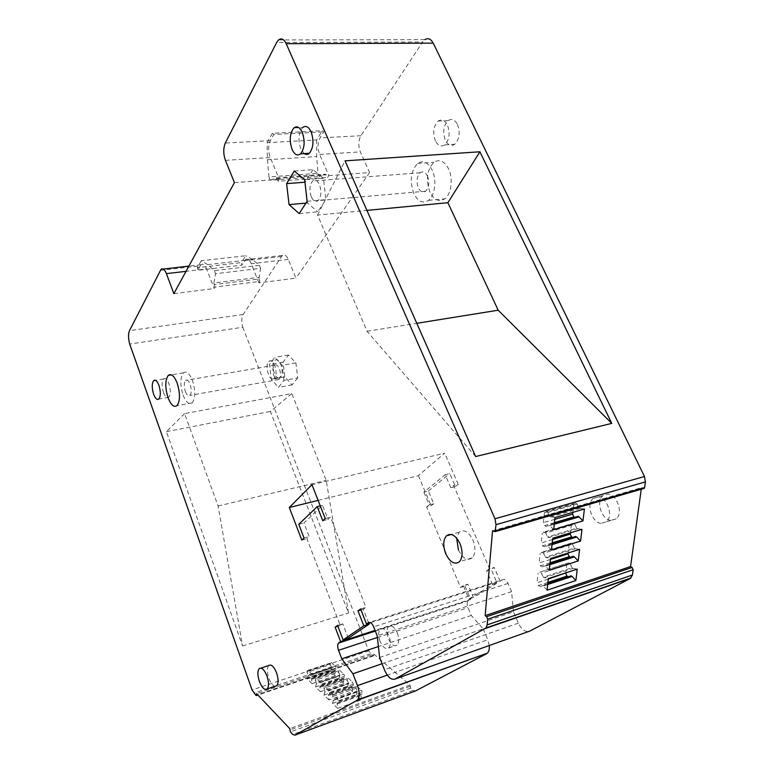 <?xml version="1.0" encoding="UTF-8"?>
<svg xmlns="http://www.w3.org/2000/svg" width="774" height="774" viewBox="0 0 774 774"><rect width="100%" height="100%" fill="white"/><g stroke="black" fill="none" stroke-linecap="round" stroke-linejoin="round"><path stroke-width="0.58" stroke-dasharray="3.87 2.9" d="M435.433 140.974C432.531 132.741 433.45 126.104 438.19 121.054C441.722 118.857 444.798 120.154 447.411 124.933C450.333 133.215 449.433 139.871 444.711 144.902C441.112 147.128 438.026 145.822 435.433 140.974M457.473 124.43C460.395 132.654 459.475 139.272 454.706 144.283C451.087 146.499 447.972 145.202 445.379 140.384C442.476 132.199 443.425 125.591 448.204 120.58C451.764 118.383 454.851 119.67 457.473 124.43M380.044 641.394C378.109 635.802 378.196 631.748 380.305 629.223C383.246 627.54 386.12 629.717 388.925 635.744C390.87 641.356 390.793 645.419 388.683 647.954C385.704 649.628 382.82 647.441 380.044 641.394M397.352 632.958C399.297 638.54 399.21 642.594 397.081 645.119C394.072 646.803 391.17 644.636 388.384 638.618C386.449 633.064 386.555 629.02 388.683 626.495C391.644 624.802 394.537 626.959 397.352 632.958M600.895 523.398C591.829 522.382 586.015 504.058 592.961 498.543L598.341 496.927C607.367 497.605 613.521 516.21 606.506 521.792L600.895 523.398M610.657 520.428C601.553 519.441 595.757 501.233 602.753 495.728L608.151 494.112C617.217 494.75 623.351 513.239 616.298 518.812L610.657 520.428M278.766 377.944C274.035 378.244 270.803 362.9 275.022 360.2L276.357 359.736C281.078 359.252 284.416 374.78 280.169 377.48L278.766 377.944M184.599 413.606L166.42 431.66L242.572 645.971L218.094 505.993L184.599 413.606L291.808 393.55L270.407 411.458L348.552 612.989L326.202 480.393L291.808 393.55M218.094 505.993L326.202 480.393M207.732 264.611L252.508 259.483L259.367 265.327L214.35 270.629L207.732 264.611L201.23 260.751L245.726 255.749L241.556 262.57L241.865 265.143L197.709 270.3L197.37 267.678L241.556 262.57M252.508 259.483L245.726 255.749M201.23 260.751L197.37 267.678M213.943 282.936L214.127 284.6L258.922 279.008L260.567 268.326L215.54 273.706L213.943 282.936L258.758 277.373M214.35 270.629L215.54 273.706M259.367 265.327L260.567 268.326M316.585 139.949L316.672 156.59L317.998 173.337L319.41 176.607L325.515 174.179L327.605 177.498L328.844 175.592L319.652 154.432C317.456 148.366 317.582 142.871 320.02 137.927L323.716 131.909L322.207 130.748L316.585 139.949L267.098 142.668L267.417 159.734L316.672 156.59M267.417 159.734L268.936 176.917L317.998 173.337M268.936 176.917L270.329 180.265L319.41 176.607M270.329 180.265L276.134 177.817L278.176 181.232L327.605 177.498M267.098 142.668L272.342 133.263L322.207 130.748M475.642 456.544L367.06 331.301L317.563 215.066L366.905 210.383M367.06 331.301L416.789 323.309M548.495 537.562L577.665 528.71L576.64 528.139L547.479 536.962L552.742 538.23M576.64 528.139L574.85 524.259L545.689 533.005L547.479 536.962M574.85 524.259L573.137 523.292L543.996 532.009L545.689 533.005M573.137 523.292L571.396 524.395L542.284 533.112L543.996 532.009M552.607 539.507L541.249 542.98L542.284 533.112M571.396 524.395L570.419 532.841M552.239 542.864L542.535 545.844L541.249 542.98M575.672 536.44L573.263 537.911L544.219 546.86L542.535 545.844M573.263 537.911L572.441 537.437M552.152 543.677L546.579 545.389L544.219 546.86M552.046 544.615L547.586 545.989L546.579 545.389M546.318 557.812L575.324 548.669L574.308 548.079L545.312 557.193L550.527 558.567M574.308 548.079L572.537 544.199L543.541 553.246L545.312 557.193M572.537 544.199L570.835 543.213L541.858 552.22L543.541 553.246M570.835 543.213L540.165 553.265L541.858 552.22M550.44 559.418L539.139 562.998L540.165 553.265M569.103 544.257L568.097 553.004M550.072 562.775L540.416 565.862L539.139 562.998M573.35 556.264L570.97 557.667L542.09 566.897L540.416 565.862M570.97 557.667L570.264 557.241M549.966 563.733L542.09 566.897M549.859 564.701L545.418 566.123L544.422 565.504M544.17 577.762L573.012 568.348L572.005 567.739L543.174 577.133L548.34 578.613M572.005 567.739L570.245 563.869L541.423 573.195L543.174 577.133M570.245 563.869L568.561 562.853L539.759 572.141L541.423 573.195M568.561 562.853L539.759 572.141M548.302 579.039L537.069 582.725L538.075 573.137M566.849 563.849L565.813 572.876M547.934 582.416L538.336 585.589L537.069 582.725M571.057 575.808L539.991 586.653L538.336 585.589M568.697 577.143L568.116 576.775M547.808 583.499L539.991 586.653M547.702 584.496L543.29 585.957L542.303 585.318M554.271 524.24L549.782 525.565L548.766 524.985L546.376 526.523L544.683 525.536L543.377 522.673L544.432 512.649L546.163 511.498L547.876 512.465L549.675 516.432L554.997 517.583M554.368 523.321L548.766 524.985M578.023 516.326L575.595 517.874L546.376 526.523M575.595 517.874L574.627 517.332M554.445 522.653L544.683 525.536M554.813 519.315L543.377 522.673M550.701 517.013L580.045 508.47L579.01 507.908L577.211 504.019L575.479 503.081L573.718 504.232L572.77 512.388M573.718 504.232L544.432 512.649M575.479 503.081L546.163 511.498M577.211 504.019L547.876 512.465M579.01 507.908L549.675 516.432M328.979 699.967L323.938 695.1L324.78 692.179L348.348 683.945L348.387 683.065L324.799 691.288L323.755 686.867L324.625 686.325L328.824 690.331L329.627 692.469L329.579 693.978L328.369 694.713L328.979 699.967L352.596 691.588L352.006 686.403L353.263 685.658L353.321 684.168L352.509 682.049L328.824 690.331M348.387 683.065L347.284 680.172L323.706 688.367M347.284 680.172L347.342 678.692L323.755 686.867M347.342 678.692L324.625 686.325M348.242 678.14L352.509 682.049M353.321 684.168L329.627 692.469M353.263 685.658L329.579 693.978M352.006 686.403L328.369 694.713M351.977 687.283L328.34 695.603M324.78 692.179L324.799 691.288M320.436 691.724L315.511 686.964L316.324 684.061L339.747 676.012L339.776 675.141L316.343 683.181L315.308 678.798L316.16 678.256L320.262 682.165L321.055 684.284L321.017 685.783L319.826 686.519L320.436 691.724L343.908 683.548L343.327 678.401L344.546 677.656L344.594 676.176L343.801 674.086L320.262 682.165M339.776 675.141L338.702 672.287L315.27 680.288M338.702 672.287L338.751 670.816L315.308 678.798M338.751 670.816L316.16 678.256M339.622 670.265L343.801 674.086M344.594 676.176L321.055 684.284M344.546 677.656L321.017 685.783M343.327 678.401L319.826 686.519M343.288 679.282L319.807 687.409M316.324 684.061L316.343 683.181M312.086 683.665L307.268 679.011L308.052 676.118L331.33 668.252L331.359 667.381L308.071 675.247L307.017 672.393L307.046 670.913L307.878 670.361L311.893 674.193L312.667 676.283L312.638 677.763L311.477 678.517L312.086 683.665L335.413 675.673L334.823 670.584L336.013 669.829L336.061 668.359L335.287 666.298L311.893 674.193M331.359 667.381L330.295 664.576L307.017 672.393M330.295 664.576L330.343 663.115L307.046 670.913M330.343 663.115L307.878 670.361M331.195 662.554L335.287 666.298M336.061 668.359L312.667 676.283M336.013 669.829L312.638 677.763M334.823 670.584L311.477 678.517M334.794 671.445L311.458 679.388M308.052 676.118L308.071 675.247M338.344 702.366L337.087 703.082L337.696 708.384L332.549 703.411L333.449 699.59L332.385 695.11L333.284 694.578L337.57 698.67L338.344 702.366L362.174 693.843L362.232 692.333L338.393 700.838M337.058 703.982L360.848 695.458L360.887 694.568L362.174 693.843M360.887 694.568L337.087 703.082M362.232 692.333L361.419 690.195L337.57 698.67M333.42 700.48L357.143 692.043L357.182 691.163L356.069 688.231L356.127 686.741L357.046 686.199L333.284 694.578M357.046 686.199L361.419 690.195M356.127 686.741L332.385 695.11M356.069 688.231L332.336 696.619M357.182 691.163L333.449 699.59M272.748 379.018C268.046 379.308 264.805 363.915 269.004 361.216L270.32 360.742C275.012 360.268 278.359 375.854 274.141 378.544L272.748 379.018M450.816 487.717L445.195 474.685L449.771 473.543L455.393 486.536L450.816 487.717L453.612 485.492L489.603 568.842L494.209 567.419L491.18 569.345L497.111 583.064L473.504 597.557L467.854 584.225L463.355 585.647L469.005 599.018L473.504 597.557M423.881 492.216L429.241 504.9L433.73 503.719L428.361 491.064L423.881 492.216L445.195 474.685M428.361 491.064L449.771 473.543M469.005 599.018L492.516 584.544L497.111 583.064M492.516 584.544L486.594 570.777L491.18 569.345M458.46 550.024C462.833 558.596 467.457 561.189 472.334 557.802C475.584 553.574 475.768 547.624 472.895 539.962C468.454 531.428 463.849 528.865 459.098 532.26L456.621 538.085M163.469 392.495C165.201 396.849 166.971 398.446 168.771 397.265C170.725 394.459 170.773 389.922 168.896 383.662C167.155 379.328 165.394 377.751 163.624 378.931C161.66 381.746 161.611 386.265 163.469 392.495M166.42 431.66L270.407 411.458M242.572 645.971L348.552 612.989M214.127 284.6L215.075 287.048L259.871 281.397L258.922 282.858L295.968 278.156L288.267 259.416C286.467 255.507 284.484 254.182 282.317 255.439L243.133 314.505C241.43 317.737 241.314 321.984 242.794 327.257L129.703 344.053M258.922 282.858L251.279 263.731C249.509 259.735 247.583 258.381 245.503 259.648L241.865 265.143M160.257 270.397L200.224 265.811L197.709 270.3M200.224 265.811L201.085 264.718C203.04 263.441 204.887 264.843 206.639 268.936L186.031 271.345M215.075 287.048L214.185 288.538L206.639 268.936M258.922 279.008L259.871 281.397M328.844 175.592L369.595 172.563L360.336 151.878C358.139 145.947 358.323 140.558 360.907 135.721L422.633 42.009L276.666 42.483M278.176 181.232L279.337 179.278L270.242 157.538C268.056 151.307 268.094 145.667 270.358 140.616L273.803 134.453L323.716 131.909M272.342 133.263L273.803 134.453M317.563 215.066L345.02 160.837M551.446 550.13L547.586 545.989M577.665 528.71L581.98 529.329M549.25 570.303L545.418 566.123M575.324 548.669L579.591 549.366M547.083 590.175L543.29 585.957M573.012 568.348L577.24 569.132M580.045 508.47L584.399 508.992M553.681 529.668L549.782 525.565M489.603 568.842L486.594 570.777M455.393 486.536L458.198 484.311L453.612 485.492M348.29 638.231L342.727 623.776L340.26 625.527L306.92 538.733L309.184 536.653L303.921 522.992L322.516 505.306L328.041 519.383L330.488 517.138L365.947 607.319L363.277 609.215L368.792 623.273M433.73 503.719L431.118 505.79L426.638 506.97L460.559 587.437L465.048 586.015L467.854 584.225M460.559 587.437L463.355 585.647M426.638 506.97L429.241 504.9M348.348 683.945L347.468 686.838L352.596 691.588M323.938 695.1L347.468 686.838M339.747 676.012L338.886 678.895L343.908 683.548M315.511 686.964L338.886 678.895M331.33 668.252L330.498 671.126L335.413 675.673M307.268 679.011L330.498 671.126M332.549 703.411L356.224 694.955L361.468 699.812L360.848 695.458M357.143 692.043L356.224 694.955M337.696 708.384L361.468 699.812M293.82 128L302.624 127.575C298.512 132.964 297.913 140.084 300.825 148.956L304.192 153.591M301.792 540.088L306.92 538.733M304.037 538.007L309.184 536.653M298.783 524.308L303.921 522.992M320.262 505.867L322.516 505.306M322.768 520.738L328.041 519.383M325.206 518.493L330.488 517.138M318.114 500.391L418.386 475.681L444.702 453.167L311.961 484.669M242.794 327.257L368.753 650.828L373.02 655.771L373.571 655.859L373.823 654.049L256.629 693.659M173.86 293.656L214.185 288.538M369.595 172.563L295.968 278.156M234.425 182.616L279.337 179.278M278.543 39.938L424.829 39.658L422.633 42.009M492.554 530.8L641.462 487.707L643.407 488.607M641.462 487.707L641.249 489.236M379.628 657.503L513.462 611.866L518.357 623.157C521.705 629.823 525.507 632.474 529.774 631.11M513.462 611.866L511.604 591.655L377.209 635.831M511.604 591.655L508.025 583.432C506.36 580.171 504.513 578.942 502.49 579.765L369.411 622.344M370.62 622.683L500.168 581.187L502.49 579.765M458.198 484.311L444.702 453.167M500.168 581.187L494.209 567.419M360.626 608.974L365.947 607.319M361.003 609.922L363.277 609.215M337.551 625.411L342.727 623.776M337.88 626.272L340.26 625.527M465.048 586.015L470.669 599.299L375.08 630.394M418.386 475.681L431.118 505.79M382.066 663.734L483.169 628.865L471.279 615.446L467.98 607.629C466.867 604.591 466.954 602.317 468.26 600.817L470.669 599.299M471.279 615.446L378.409 646.542M483.169 628.865L487.765 639.74L387.29 675.121M489.284 645.516L487.765 639.74M373.823 654.049L410.026 685.067L410.636 688.115L413.258 690.369L415.503 690.94M410.026 685.067L289.766 728.624M268.684 665.563C266.904 668.097 266.962 672.354 268.878 678.324C270.677 683.007 272.729 685.667 275.022 686.315M183.08 395.088C186.002 402.335 189.03 404.937 192.165 402.896C195.503 398.223 195.609 390.773 192.494 380.547C189.533 373.358 186.524 370.785 183.467 372.836C180.129 377.519 180.003 384.939 183.08 395.088M185.392 391.509C186.863 395.127 188.372 396.423 189.93 395.408C191.594 393.066 191.652 389.351 190.104 384.243C188.624 380.644 187.124 379.347 185.586 380.373C183.912 382.714 183.854 386.429 185.392 391.509M413.906 193.703C409.475 181.058 410.733 170.967 417.67 163.43C423.126 159.995 427.945 162.182 432.124 169.98C437 179.839 435.027 195.764 428.506 200.369C422.894 203.862 418.028 201.646 413.906 193.703M430.015 192.291C425.584 179.752 426.9 169.748 433.943 162.269C439.477 158.863 444.334 161.021 448.523 168.742C453.4 178.504 451.348 194.293 444.74 198.87C439.052 202.343 434.146 200.147 430.015 192.291M427.471 176.037C429.715 182.403 429.106 187.463 425.642 191.217C422.856 192.958 420.437 191.855 418.366 187.898C416.141 181.561 416.76 176.511 420.234 172.747C422.981 171.025 425.39 172.128 427.471 176.037M311.371 197.002C313.383 201.201 315.657 202.401 318.172 200.601C321.258 196.664 321.674 191.313 319.43 184.551C317.398 180.39 315.134 179.2 312.657 180.99C309.571 184.938 309.136 190.278 311.371 197.002M307.123 201.288L325.873 199.653L323.484 178.291L304.666 179.713M299.19 213.566L317.746 211.834L325.873 199.653M294.275 171.015L312.977 169.7L323.484 178.291M312.977 169.7L305.111 182.209L307.491 202.991L317.746 211.834M305.933 203.127L307.491 202.991M297.69 377.944L292.088 384.881L284.842 376.948L283.071 362.164L288.538 355.024L295.91 362.871L297.69 377.944L283.971 380.402L278.476 387.368L271.297 379.357L269.487 364.467L274.847 357.307L282.152 365.231L283.971 380.402M273.948 375.903C275.467 379.347 277.102 380.547 278.863 379.521C280.788 377.228 280.972 373.658 279.414 368.792C277.885 365.367 276.26 364.167 274.518 365.193C272.583 367.486 272.39 371.056 273.948 375.903M292.088 384.881L278.476 387.368M284.842 376.948L271.297 379.357M283.071 362.164L269.487 364.467M295.91 362.871L282.152 365.231M288.538 355.024L274.847 357.307M276.134 177.817L325.515 174.179M277.044 178.513L326.454 174.866M288.267 259.416L251.279 263.731M281.339 256.504L244.584 260.722M319.652 154.432L360.336 151.878M360.907 135.721L320.02 137.927M373.765 655.317L257.587 694.665M373.02 655.771L255.991 695.429M370.64 653.73L253.824 693.127M368.753 650.828L252.053 689.963M243.133 314.505L129.481 330.653M225.428 160.353L270.242 157.538M270.358 140.616L225.302 143.045M643.059 488.5L494.064 531.738M518.357 623.157L384.455 669.839M508.025 583.432L373.678 626.843M468.551 600.595L375.303 630.965M377.393 637.486L467.98 607.629M413.258 690.369L292.824 734.429M410.636 688.115L290.414 731.875M409.949 686.374L289.737 729.998M444.711 144.902L454.706 144.283M438.19 121.054L448.204 120.58M388.683 647.954L397.081 645.119M380.305 629.223L388.683 626.495M592.961 498.543L602.753 495.728M606.506 521.792L616.298 518.812M269.004 361.216L275.022 360.2M274.141 378.544L280.169 377.48M282.317 255.439L245.503 259.648M459.098 532.26L451.358 534.457M472.334 557.802L459.524 561.663M163.624 378.931L155.477 380.305M168.771 397.265L158.863 399.016M373.571 655.859L257.945 695.052M201.085 264.718L188.885 266.111M163.256 269.042L161.06 269.294M375.342 631.081L468.26 600.817M260.954 668.088L259.164 668.668M192.165 402.896L176.994 405.663M183.467 372.836L171.402 374.848M417.67 163.43L433.943 162.269M428.506 200.369L444.74 198.87M425.642 191.217L318.172 200.601M420.234 172.747L312.657 180.99M278.863 379.521L189.93 395.408M274.518 365.193L185.586 380.373"/><path stroke-width="1.16" d="M366.905 210.383L447.885 202.701L479.909 151.781L611.77 423.388L498.185 310.21L447.885 202.701M416.789 323.309L498.185 310.21M570.419 532.841L570.274 534.118L552.607 539.507M572.441 537.437L571.56 536.924L552.239 542.864M571.56 536.924L570.274 534.118M552.046 544.615L576.688 537.021L575.672 536.44L552.152 543.677M568.097 553.004L568 553.855L550.44 559.418M570.264 557.241L569.277 556.651L550.072 562.775M569.277 556.651L568 553.855M549.859 564.701L574.356 556.864L573.35 556.264L549.966 563.733M565.813 572.876L548.302 579.039M568.116 576.775L567.023 576.108L547.934 582.416M567.023 576.108L565.765 573.311M547.702 584.496L572.054 576.417L571.057 575.808L547.808 583.499M554.368 523.321L578.023 516.326L579.058 516.897L554.271 524.24M574.627 517.332L573.873 516.916L554.445 522.653M573.873 516.916L572.576 514.1L554.813 519.315M572.77 512.388L572.576 514.1M456.621 538.085L458.46 550.024M302.257 132.277C299.722 127.081 296.916 125.659 293.82 128C289.757 133.409 289.176 140.568 292.098 149.479C294.604 154.732 297.439 156.174 300.583 153.813C304.646 148.434 305.198 141.255 302.257 132.277M611.77 423.388L475.642 456.544L345.02 160.837L479.909 151.781M580.577 541.065L581.98 529.329L552.742 538.23L551.446 550.13L580.577 541.065L576.688 537.021M578.217 560.937L579.591 549.366L550.527 558.567L549.25 570.303L578.217 560.937L574.356 556.864M575.875 580.539L577.24 569.132L548.34 578.613L547.083 590.175L575.875 580.539L572.054 576.417M582.986 520.892L553.681 529.668L554.997 517.583L584.399 508.992L582.986 520.892L579.058 516.897M368.792 623.273L369.121 624.134L348.29 638.231L343.114 639.914L337.551 625.411L335.103 627.163L337.88 626.272M460.027 543.716C455.596 535.105 451.029 532.502 446.327 535.898C443.115 540.126 442.922 546.086 445.756 553.768C450.12 562.417 454.715 565.049 459.524 561.663C462.736 557.425 462.9 551.436 460.027 543.716M158.931 385.365C157.199 381.002 155.458 379.415 153.716 380.595C151.791 383.42 151.762 387.958 153.62 394.218C155.342 398.6 157.093 400.197 158.863 399.016C160.779 396.211 160.808 391.663 158.931 385.365M304.192 153.591C305.991 154.81 307.723 154.703 309.368 153.271C313.48 147.911 314.051 140.762 311.109 131.832C308.574 126.655 305.74 125.243 302.624 127.575M317.253 506.622L322.768 520.738L325.206 518.493L311.961 484.669L289.321 507.492L301.792 540.088L304.037 538.007L298.783 524.308L317.253 506.622L320.262 505.867M289.321 507.492L318.114 500.391M489.284 645.516C489.584 649.038 488.945 651.582 487.359 653.159L356.853 700.441L294.826 735.184L292.824 734.429L290.414 731.875L289.766 728.624L256.629 693.659L256.484 695.545L255.991 695.429L252.053 689.963L129.703 344.053C128.213 338.47 128.136 334 129.481 330.653L161.06 269.294C162.898 268.007 164.678 269.449 166.4 273.628L173.86 293.656L234.425 182.616L225.428 160.353C223.251 153.978 223.212 148.211 225.302 143.045L276.666 42.483L278.543 39.938C281.388 37.82 283.952 39.077 286.216 43.702L494.973 518.783L496.018 524.675L495.137 531.661L492.554 530.8L485.153 615.649L486.604 616.684L487.678 619.2L487.175 624.879L486.014 627.956L395.088 679.03C391.276 680.23 387.726 677.163 384.455 669.839L379.628 657.503L377.209 635.831L373.678 626.843C372.062 623.264 370.349 621.851 368.55 622.615L366.508 623.999L370.62 622.683M643.407 488.607L644.626 487.533L645.41 481.892L644.481 476.503L433.217 43.131C430.876 38.855 428.08 37.703 424.829 39.658M641.249 489.236L630.558 566.558L485.153 615.649M395.088 679.03L529.774 631.11L630.326 578.449L632.426 575.005L633.161 569.712L632.097 567.439L630.558 566.558M366.508 623.999L360.626 608.974L357.975 610.87L361.003 609.922M357.975 610.87L363.819 625.837L369.121 624.134M363.819 625.837L343.114 639.914M335.103 627.163L340.628 641.598L338.519 643.078L375.342 631.081M375.08 630.394L340.628 641.598M378.409 646.542L341.769 658.8L338.528 650.295C337.416 647.006 337.416 644.597 338.519 643.078M382.066 663.734L352.934 673.786L357.472 685.629C359.697 692.149 359.736 696.89 357.588 699.87L356.853 700.441M341.769 658.8L352.934 673.786M486.527 653.749L415.503 690.94L294.826 735.184M259.396 681.478C262.076 688.018 264.698 690.505 267.253 688.928C269.013 686.393 268.926 682.107 266.991 676.07C264.292 669.539 261.68 667.072 259.164 668.668C257.403 671.203 257.49 675.47 259.396 681.478M275.022 686.315L276.802 685.706C278.592 683.171 278.524 678.904 276.589 672.896C273.87 666.404 271.239 663.966 268.684 665.563L260.954 668.088M168.055 397.759C170.957 405.063 173.937 407.695 176.994 405.663C180.236 400.98 180.303 393.482 177.198 383.169C174.256 375.922 171.286 373.32 168.306 375.361C165.065 380.063 164.978 387.532 168.055 397.759M289.06 204.617L299.19 213.566L307.123 201.288L304.666 179.713L294.275 171.015L286.612 183.632L289.06 204.617L305.933 203.127M286.612 183.632L304.946 182.219M257.587 694.665L256.629 694.994M186.031 271.345L166.4 273.628M433.217 43.131L286.216 43.702M644.481 476.503L494.973 518.783M645.41 481.892L496.018 524.675M644.626 487.533L495.486 530.761M632.097 567.439L486.604 616.684M633.161 569.712L487.678 619.2M632.426 575.005L487.175 624.879M630.326 578.449L485.356 628.478M369.411 622.344L368.55 622.615M375.303 630.965L338.77 642.855M338.528 650.295L377.393 637.486M387.29 675.121L357.472 685.629M451.358 534.457L446.327 535.898M155.477 380.305L153.716 380.595M309.368 153.271L300.583 153.813M257.945 695.052L256.484 695.545M188.885 266.111L163.256 269.042M644.22 488.375L495.137 531.661M631.062 577.926L486.014 627.956M487.359 653.159L357.588 699.87M276.802 685.706L267.253 688.928M171.402 374.848L168.306 375.361"/></g></svg>
